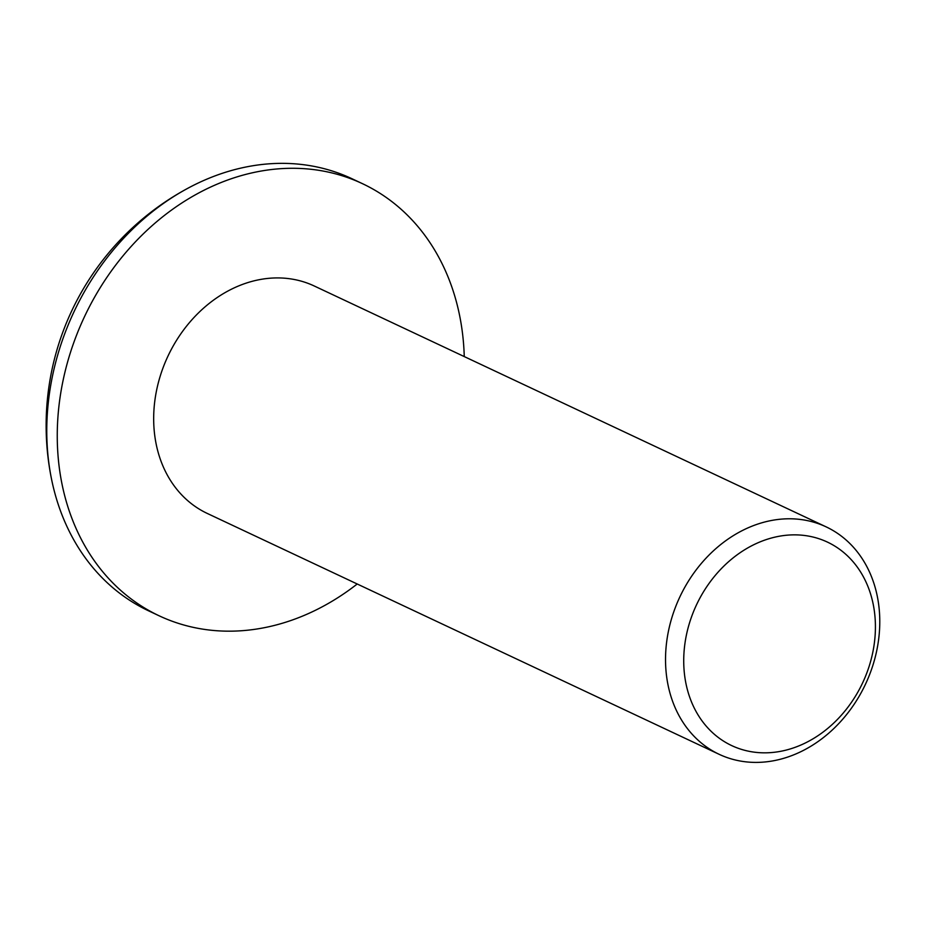 <?xml version="1.0" encoding="UTF-8"?>
<svg xmlns="http://www.w3.org/2000/svg" width="926" height="926" viewBox="0 0 926 926"><rect width="100%" height="100%" fill="white"/><g stroke="black" fill="none" stroke-linecap="round" stroke-linejoin="round"><path stroke-width="1.39" d="M683.793 665.007A112.451 91.778 115.2 0 0 783.303 750.766A112.451 91.778 115.2 0 0 875.348 622.7A112.451 91.778 115.2 0 0 775.838 536.93A112.451 91.778 115.2 0 0 683.793 665.007M879.7 616.959A125.681 102.566 -64.8 0 1 828.041 733.786A125.681 102.566 -64.8 0 1 719.143 754.308A125.681 102.566 -64.8 0 1 665.609 664.231A125.681 102.566 -64.8 0 1 717.268 547.405A125.681 102.566 -64.8 0 1 826.166 526.882A125.681 102.566 -64.8 0 1 879.7 616.959M826.166 526.882L314.308 286.018A125.681 102.566 115.2 0 0 205.41 306.541A125.681 102.566 115.2 0 0 153.751 423.367A125.681 102.566 115.2 0 0 207.285 513.444L719.143 754.308M357.216 583.993A238.781 194.877 -64.8 0 1 268.725 626.775A238.781 194.877 -64.8 0 1 159.122 615.79A238.781 194.877 -64.8 0 1 63.188 379.915A238.781 194.877 -64.8 0 1 252.867 172.687A238.781 194.877 -64.8 0 1 362.471 183.672A238.781 194.877 -64.8 0 1 464.25 356.568M159.122 615.79L148.646 610.859A238.781 194.877 -64.8 0 1 51.601 479.483A238.781 194.877 -64.8 0 1 46.925 439.711A238.781 194.877 -64.8 0 1 188.916 187.7A238.781 194.877 -64.8 0 1 242.392 167.756A238.781 194.877 -64.8 0 1 351.996 178.741L362.471 183.672M188.916 187.7A269.385 269.385 0 0 0 51.601 479.483"/></g></svg>
